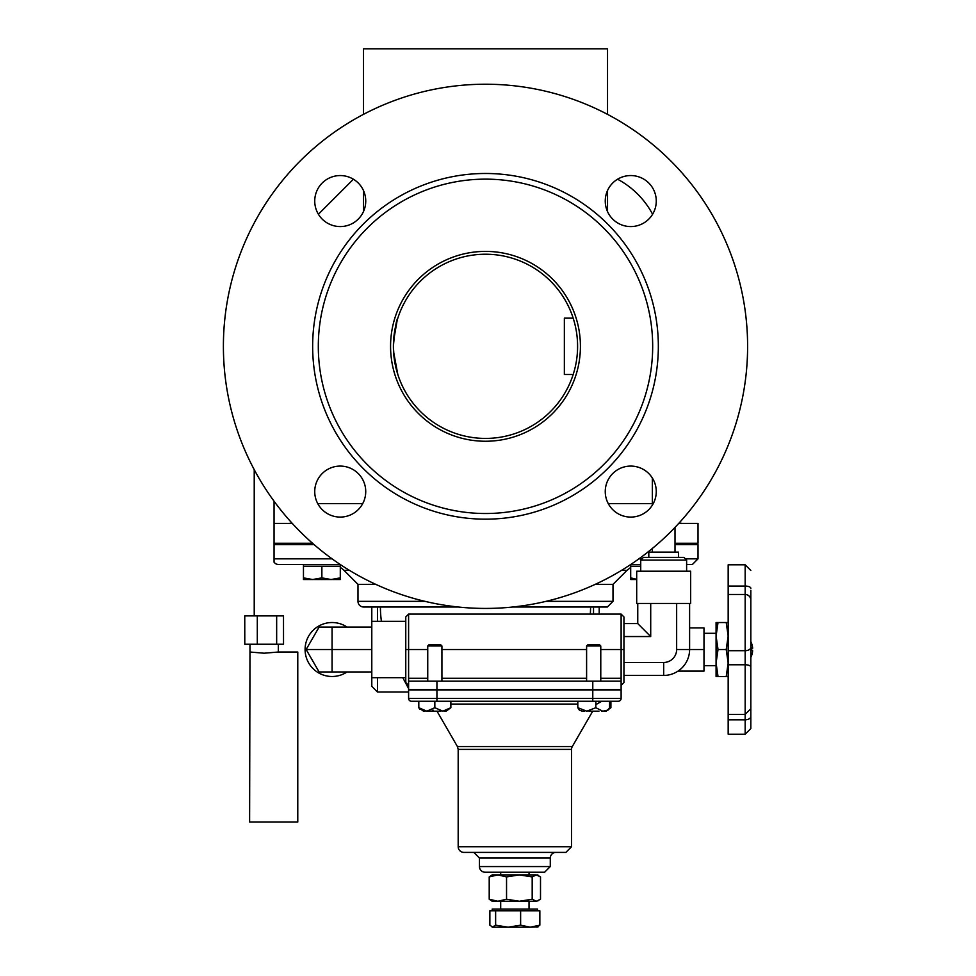 <?xml version="1.0" encoding="UTF-8"?>
<svg xmlns="http://www.w3.org/2000/svg" width="976" height="976" viewBox="0 0 976 976"><rect width="100%" height="100%" fill="white"/><g stroke="black" fill="none" stroke-linecap="round" stroke-linejoin="round"><path stroke-width="1.46" d="M292.275 523.417L274.061 523.417L274.061 501.225L274.061 562.176A5.673 5.673 0 0 0 278.648 564.506L340.258 564.506M630.728 564.506L640.732 564.506M686.616 564.506L692.35 564.506L698.011 558.845L685.372 558.845M698.011 558.845L698.011 544.669L675.014 544.669M314.162 544.669L274.061 544.669L274.061 543.254L312.527 543.254M424.975 601.338L357.985 601.338A5.673 5.673 0 0 0 363.658 607.011L458.281 607.011M512.705 607.011L607.34 607.011L613.001 601.338L546.023 601.338M595.25 584.343L613.001 584.343L613.001 601.338M357.985 601.338L357.985 584.343L375.748 584.343M371.795 607.011L371.795 686.348L377.468 692.021L377.468 677.686M380.42 607.011A105.066 105.066 0 0 0 381.409 621.346M402.795 677.686L408.602 688.58L402.795 677.686M599.191 614.099L599.191 607.011M590.321 614.099A105.066 105.066 0 0 0 590.565 607.011M340.295 567.434A19.837 19.837 0 0 1 343.955 570.313L349.384 570.313M291.995 523.124A19.837 19.837 0 0 1 288.567 523.417M675.014 543.254L698.011 543.254L698.011 523.417L678.723 523.417M617.588 179.23A85.01 85.01 0 0 1 652.59 214.232M485.499 438.419A92.086 92.086 0 0 1 405.748 300.279A92.086 92.086 0 0 1 565.25 300.279A92.086 92.086 0 0 1 485.499 438.419M485.499 441.25A94.928 94.928 0 0 0 567.703 298.863A94.928 94.928 0 0 0 403.283 298.863A94.928 94.928 0 0 0 485.499 441.25M397.818 318.164C396.317 319.823 394.841 329.205 393.401 346.321L394.036 357.131L397.159 372.332M397.818 374.491L393.572 351.726M393.572 340.917L397.159 320.311M318.31 346.321A167.177 167.177 0 0 0 569.081 491.111A167.177 167.177 0 0 0 569.081 201.544A167.177 167.177 0 0 0 318.31 346.321M607.523 211.572L607.523 190.552M607.523 114.363L607.523 48.8L363.462 48.8L363.462 114.363M363.462 211.572L363.462 190.552M747.604 346.321A262.105 262.105 0 0 0 354.447 119.34A262.105 262.105 0 0 0 354.447 573.315A262.105 262.105 0 0 0 747.604 346.321M314.736 491.587A25.498 25.498 0 0 1 352.983 469.505A25.498 25.498 0 0 1 352.983 513.669A25.498 25.498 0 0 1 314.736 491.587M605.254 491.587A25.498 25.498 0 0 1 643.513 469.505A25.498 25.498 0 0 1 643.513 513.669A25.498 25.498 0 0 1 605.254 491.587M605.254 201.056A25.498 25.498 0 0 1 643.513 178.974A25.498 25.498 0 0 1 643.513 223.15A25.498 25.498 0 0 1 605.254 201.056M314.736 201.056A25.498 25.498 0 0 1 352.983 178.974A25.498 25.498 0 0 1 352.983 223.15A25.498 25.498 0 0 1 314.736 201.056M312.649 346.321A172.85 172.85 0 0 0 571.924 496.015A172.85 172.85 0 0 0 571.924 196.64A172.85 172.85 0 0 0 312.649 346.321M427.744 678.296L408.602 678.296L408.602 689.629L621.114 689.629L621.114 678.296L600.777 678.296M408.602 678.296L408.602 614.099L405.772 616.93L405.772 682.553L408.602 685.384L405.772 682.553L405.772 677.686L371.795 677.686M436.931 689.629L436.931 681.138L408.602 681.138L408.602 689.629M623.945 682.553L621.114 685.384L623.945 682.553L623.945 616.93L621.114 614.099L621.114 678.296M592.786 701.256L618.284 701.256A2.83 2.83 0 0 0 621.114 698.413L621.114 689.922L408.602 689.922L408.602 698.413A2.83 2.83 0 0 0 411.433 701.256A2.83 2.83 0 0 1 408.602 698.413A2.83 2.83 0 0 0 411.433 701.256L592.786 701.256L592.786 698.413L408.602 698.413M473.775 852.39L479.436 858.063L550.281 858.063A5.673 5.673 0 0 1 555.942 852.39M463.856 852.39L565.86 852.39L571.533 846.729L458.183 846.729A5.673 5.673 0 0 0 463.856 852.39M457.427 746.567L458.183 749.397L571.533 749.397A5.673 5.673 0 0 1 572.29 746.567L457.427 746.567L436.992 711.175M485.109 872.227L544.608 872.227L550.281 866.566L479.436 866.566A5.673 5.673 0 0 0 485.109 872.227M436.931 681.138L621.114 681.138M573.168 374.491L564.36 374.491L564.36 318.152L573.168 318.152M678.039 671.11L703.989 671.11L703.989 627.922L689.605 627.922M703.989 665.705L716.079 665.705M703.989 649.516L676.649 649.516A12.969 12.969 0 0 1 663.68 662.472L623.945 662.472M728.169 676.502L726.217 676.502L728.169 663.009L726.217 649.516L728.169 636.023L726.217 622.529L728.169 622.529M718.019 622.529L716.079 636.023L716.079 622.529L726.217 622.529M716.079 636.023L718.019 649.516L716.079 663.009L716.079 636.023M716.079 663.009L718.019 676.502L716.079 676.502L716.079 663.009M726.217 649.516L718.019 649.516M726.217 676.502L718.019 676.502M283.504 644.233L283.504 615.893L283.528 644.233L244.756 644.233L244.756 615.893L244.793 644.233M278.319 644.233L278.319 652.017L264.142 653.212L249.978 652.017L249.978 644.233M278.319 652.017L297.778 652.017L297.778 822.036L249.612 822.036L249.978 652.017M283.504 615.893L244.793 615.893M257.298 615.893L257.298 644.233M276.659 615.893L276.659 644.233M750.837 716.445A5.673 3.367 180 0 1 745.164 719.812L745.164 734.208L750.837 728.547L750.837 590.517M750.837 590.334L750.837 634.034M751.337 650.394L752.581 650.467L752.581 651.26A17.556 17.312 148.5 0 1 751.618 655.36L751.618 655.604A17.568 17.568 0 0 1 750.837 657.397L750.837 698.926M750.837 588.333A5.673 2.269 180 0 0 745.164 586.064L745.164 564.811L728.169 564.811L728.169 734.208L745.164 734.208M750.837 647.332A5.673 3.367 180 0 1 745.164 650.687L745.164 664.766A5.673 2.269 0 0 1 750.837 667.035L750.837 677.612M640.732 560.09L686.616 560.09L683.92 557.394L643.44 557.394L640.732 560.09L640.732 571.204M663.68 603.449L636.694 603.449L636.694 571.204L690.666 571.204L690.666 603.449L663.68 603.449M623.945 675.441L663.68 675.441A25.925 25.925 0 0 0 689.605 649.516L689.605 603.449M637.755 603.449L637.755 623.579L650.711 636.547L650.711 603.449M676.649 603.449L676.649 649.516M623.945 636.547L650.711 636.547M623.945 623.579L637.755 623.579M600.777 649.516L623.945 649.516L623.945 621.346M648.808 557.394L648.808 552.135L678.552 552.135L678.552 557.394M347.041 627.056A26.986 26.986 0 0 0 306.244 641.696A26.986 26.986 0 0 0 347.041 671.964M371.795 627.056L319.103 627.056L306.147 649.516L319.103 671.964L371.795 671.964M371.795 649.516L306.147 649.516M492.185 927.2L495.625 925.175L508.118 927.2L492.746 927.2L489.867 925.175L489.867 910.767L539.85 910.767L539.85 925.175L536.971 927.2M520.623 925.175L530.236 927.2L508.118 927.2L520.623 925.175L520.623 910.767M538.093 926.871L530.236 927.2L539.85 925.175M495.625 910.767L495.625 925.175M492.185 910.767L492.185 909.071L537.532 909.071L537.532 910.767M630.691 579.524L636.694 579.524L630.691 579.524L630.691 577.877L636.694 579.317M640.732 566.202L630.691 566.202L630.691 577.877M331.084 579.524L340.295 577.877L340.295 579.524L312.674 579.524L321.873 577.877L331.084 579.524M303.463 579.524L303.463 577.877L312.674 579.524L303.463 579.524M321.873 577.877L321.873 566.202L303.463 566.202L303.463 577.877M321.873 566.202L340.295 566.202L340.295 577.877M489.208 899.225L497.87 901.251L492.185 901.251L489.208 899.225L489.208 876.924L492.185 874.899L519.366 874.899L506.544 876.924L497.87 874.899L489.208 876.924M506.544 899.225L519.366 901.251L497.87 901.251L506.544 899.225L506.544 876.924M538.764 900.531L536.349 901.251L540.509 899.225L540.509 876.924L536.349 874.899L532.188 876.924L519.366 874.899L536.349 874.899M532.188 899.225L536.349 901.251L519.366 901.251L532.188 899.225L532.188 876.924M603.949 711.175L604.815 711.175M605.559 711.138L610.915 707.71L606.218 711.175M601.631 711.175L602.79 711.175M610.915 701.256L610.915 707.71M434.832 707.71L426.817 711.175L418.802 707.71L418.802 701.256L434.832 701.256L434.832 707.71L442.848 711.175L450.863 707.71L446.166 711.175M434.832 644.587L429.135 644.587L427.744 645.978L441.921 645.978L440.53 644.587L434.832 644.587M444.751 711.175L446.166 711.175L444.751 711.175M433.088 710.101L432.258 710.565M440.932 711.175L428.732 711.175M419.814 709.467L419.168 708.564M424.902 711.175L423.499 711.175L424.902 711.175M450.863 701.256L450.863 707.71M428.013 711.175L429.928 711.175M426.256 711.175L427.415 711.175M582.355 711.175L579.439 710.211L577.804 707.71L586.82 711.175L595.836 707.71L595.836 701.256L609.573 701.256L609.573 707.71L607.938 710.211L604.339 711.175M588.052 644.587L586.6 645.978L600.777 645.978L599.386 644.587L588.052 644.587M598.935 711.175L588.967 711.175M595.836 707.71L602.704 711.175L607.938 710.211M584.673 711.175L582.355 711.175L584.673 711.175M577.804 701.256L577.804 707.71M751.618 643.489L751.618 643.489A17.556 17.495 84.1 0 1 752.581 647.613L752.581 648.32A17.556 2.501 174.9 0 0 751.618 647.808L751.618 650.419L751.654 647.832M751.642 655.445A17.556 17.495 95.9 0 0 752.581 651.407L752.581 650.711M752.581 650.467L751.654 650.382L752.581 651.26M752.581 647.613L751.654 648.393M752.581 648.564L752.581 647.759L751.654 648.637L752.581 648.564M641.988 558.845L638.902 558.845M332.084 558.845L274.061 558.845M377.468 621.346L377.468 607.011M593.53 607.011L593.53 614.099M621.602 570.313L627.031 570.313L630.691 567.434M362.73 503.592L317.725 503.592M652.346 503.592L608.255 503.592M586.6 678.296L441.921 678.296M405.772 649.516L427.744 649.516M441.921 649.516L586.6 649.516M621.114 698.413L592.786 698.413L592.786 689.922M436.931 701.256L436.931 689.922M450.863 704.086L577.804 704.086M592.786 689.629L592.786 681.138M750.837 600.106A5.673 5.636 180 0 0 745.164 594.469L745.164 650.687L728.169 650.687M728.169 586.064L745.164 586.064L745.164 594.469L728.169 594.469M728.169 664.766L745.164 664.766L745.164 719.812L728.169 719.812M663.68 675.441L663.68 662.472M332.072 627.056L332.072 671.964M377.468 692.021L408.602 692.021M613.001 584.343L627.031 570.313M357.985 584.343L343.955 570.313M678.991 523.124L682.431 523.417M318.396 214.232L353.41 179.23M621.114 614.099L408.602 614.099M479.436 858.063L479.436 866.566M550.281 858.063L550.281 866.566M596.812 704.086L601.716 701.256M572.29 746.567L592.725 711.175M458.183 749.397L458.183 846.729M571.533 749.397L571.533 846.729M716.079 633.314L703.989 633.314M254.224 615.893L254.224 469.663M745.164 564.811L750.837 570.484M728.169 714.371L745.164 714.371L750.837 708.698M686.616 571.204L686.616 560.09M652.346 478.008L652.346 505.165M652.346 548.463L652.346 552.135M675.014 527.382L675.014 552.135M405.772 621.346L371.795 621.346M529.029 909.071L529.029 901.251M529.029 874.899L529.029 872.227M500.688 909.071L500.688 901.251M500.688 874.899L500.688 872.227M630.691 566.202L630.691 564.531M310.539 544.669L310.539 543.254M340.295 566.202L340.295 564.531M303.463 566.202L303.463 564.506M537.532 874.899L538.764 875.618M441.921 681.138L441.921 645.978M427.744 681.138L427.744 645.978M418.802 707.71L423.499 711.175M600.777 681.138L600.777 645.978M586.6 681.138L586.6 645.978M750.837 641.622A17.568 17.568 0 0 1 751.618 643.416L751.654 643.611M752.581 648.32L751.654 648.406"/></g></svg>
